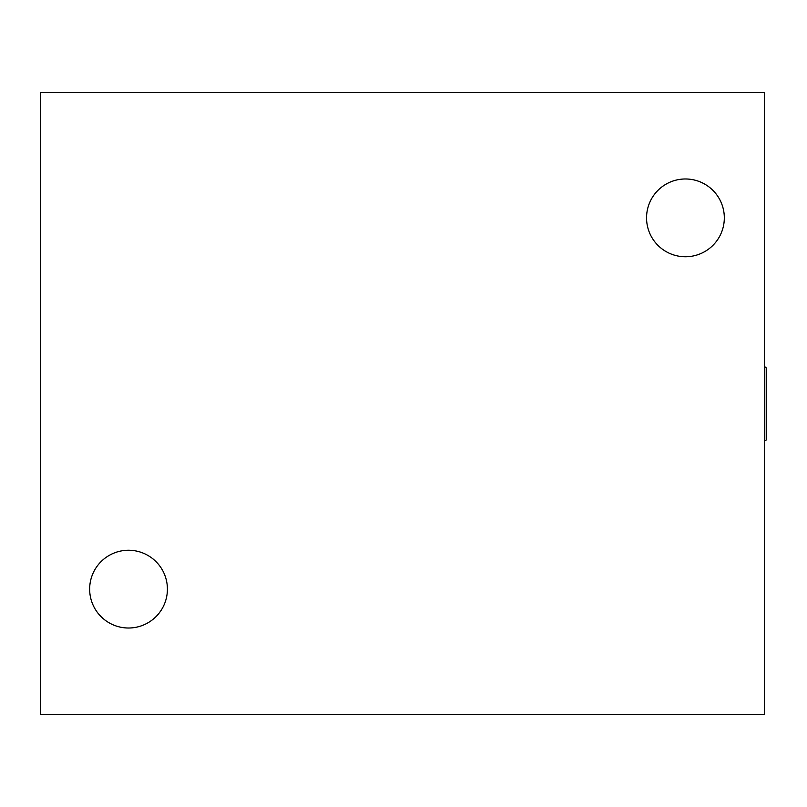 <?xml version="1.0" encoding="UTF-8"?>
<svg xmlns="http://www.w3.org/2000/svg" width="807" height="807" viewBox="0 0 807 807"><rect width="100%" height="100%" fill="white"/><g stroke="black" fill="none" stroke-linecap="round" stroke-linejoin="round"><path stroke-width="1.21" d="M764.794 366.368L764.794 440.632A1.856 1.856 0 0 0 766.65 438.766L766.65 368.234L764.33 366.368M40.35 92.563L40.35 714.437L764.33 714.437L764.33 92.563L40.35 92.563M646.558 217.86A38.867 38.867 0 0 1 704.874 184.198A38.867 38.867 0 0 1 704.874 251.532A38.867 38.867 0 0 1 646.558 217.86M89.658 589.14A38.867 38.867 0 0 1 147.963 555.468A38.867 38.867 0 0 1 147.963 622.802A38.867 38.867 0 0 1 89.658 589.14"/></g></svg>
